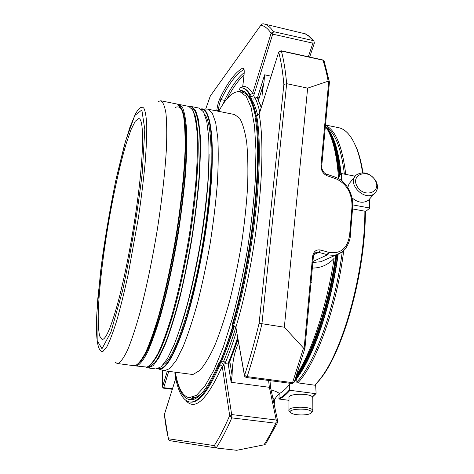 <?xml version="1.0" encoding="UTF-8"?>
<svg xmlns="http://www.w3.org/2000/svg" width="474" height="474" viewBox="0 0 474 474"><rect width="100%" height="100%" fill="white"/><g stroke="black" fill="none" stroke-linecap="round" stroke-linejoin="round"><path stroke-width="0.71" d="M137.039 204.081C132.406 237.912 125.231 274.967 118.429 300.759C111.325 326.793 105.868 339.71 102.058 339.502L99.576 335.906C98.515 330.55 98.071 322.664 98.242 312.248C99.072 289.756 102.633 258.644 107.817 226.951C113.162 195.282 119.857 164.697 126.351 143.142L131.031 129.675L135.268 121.19L138.775 118.589C144.12 118.506 144.066 153.25 137.039 204.081M335.005 177.009L326.402 174.106L327.096 175.759C323.007 173.875 320.975 170.397 321.011 165.325L321.728 165.971M352.674 207.174L352.686 207.061C353.089 198.434 350.677 190.874 345.445 184.386C340.083 178.668 338.809 178.751 335.053 177.027L335.758 178.674L327.096 175.759M312.941 261.476L327.611 254.781L329.246 252.441L320.383 249.999L318.747 252.364L316.543 252.31L315.044 253.14M310.974 282.836L311.317 282.522L311.086 281.633M313.984 254.627L318.747 252.364L328.257 254.941L333.4 255.326L336.51 254.769L342.003 252.014M294.247 381.955L304.936 348.325L303.514 348.07L284.341 327.22L307.644 88.134L286.663 83.679L283.867 84.485C282.717 71.627 281.011 60.862 278.736 52.181L281.396 51.032L322.942 60.198L324.103 61.039L322.942 60.198C324.957 66.224 326.693 73.221 328.168 81.202L328.76 81.261L329.436 82.15L321.745 165.829C321.188 167.755 323.055 173.093 326.402 174.106M329.377 81.878L324.269 61.537M254.171 94.249C253.424 96.038 252.055 96.826 250.071 96.619L250.254 94.664L252.63 93.366L254.171 94.249L272.757 33.95L271.092 33.239L273.415 31.61C270.37 27.19 267.069 24.595 263.508 23.819L305.446 33.873M314.357 42.856L313.895 40.971L313.101 40.557L273.415 31.61L272.757 33.95M263.088 23.73L261.541 24.21L210.343 95.973L205.722 109.038M261.215 24.672L210.343 95.973M162.315 370.2L162.505 387.11L163.536 388.176L163.72 387.685L172.447 388.793M284.341 327.22L259.124 323.274L283.867 84.485M235.827 327.688L233.238 326.183L233.694 325.442L235.88 327.267L244.531 375.444L247.161 376.629C252.375 360.513 257.299 342.945 261.932 323.92L286.663 83.679C285.478 70.685 283.725 59.801 281.396 51.032L281.017 50.742L278.771 51.933L259.112 114.341L256.677 115.869L255.782 115.686C263.58 156.71 253.258 256.819 232.74 325.3L232.284 326.047L232.029 325.312C252.559 257.394 262.91 157.172 254.988 116.74L255.782 115.686M328.168 81.202L307.644 88.134M303.514 348.07L292.559 382.66L291.907 383.537L294.153 382.222L292.559 382.66L247.161 376.629L246.101 377.47L244.572 376.261L244.531 375.444C249.674 359.493 254.538 342.104 259.124 323.274M277.746 421.309L276.247 420.017L275.88 423.241C271.892 431.447 267.928 438.646 263.994 444.843L265.6 444.12M311.317 282.522L311.009 282.468M263.994 444.843L236.716 450.3L216.132 447.971L214.301 445.613C219.296 437.751 224.427 427.738 229.683 415.574L231.792 417.884L275.88 423.241L277.628 422.322M169.84 440.66L168.608 439.724L168.507 438.794L214.301 445.613M175.789 378.341L164.389 414.46L168.489 439.268M311.963 262.56L320.886 261.719L325.845 259.509M274.636 400.186L274.713 399.398L272.668 397.301M326.953 128.768C333.601 137.253 338.015 152.669 340.19 175.019M336.967 254.633C329.643 307.063 312.165 357.206 295.32 378.892M330.283 135.434C334.893 144.665 338.003 158.162 339.603 175.931M336.267 254.876C329.116 305.706 312.413 354.499 296.049 376.759M271.11 389.918C275.276 391.086 278.066 392.312 279.482 393.592C283.049 391.429 286.734 388.022 290.532 383.365M296.795 374.567C311.993 351.003 326.989 305.718 334.117 258.33C328.186 264.812 320.922 268.065 312.33 268.077M338.56 178.603C336.777 153.404 332.381 135.997 325.377 126.374M274.209 404.565L274.713 399.404L276.461 396.608L279.482 393.592M296.659 374.97C312.68 352.514 328.861 304.723 335.876 255.048M339.224 176.524C338.152 164.223 336.309 153.926 333.678 145.631M244.928 91.962L242.724 91.678L239.471 89.681L240.128 87.643L241.805 87.797C244.602 88.36 247.126 90.587 249.395 94.486L249.063 96.921L252.257 98.9L253.341 99.125L253.928 98.788L254.514 96.892L258.401 97.774L258.016 99.013M304.924 33.666L308.527 35.941L312.544 39.875L313.101 40.557L312.893 43.17L314.398 42.992M261.298 107.272L260.238 104.428M271.104 76.201L264.605 74.815L263.917 82.938C262.063 91.814 261.547 98.799 262.365 103.895M228.261 364.044L229.807 361.395L237.978 339.591M238.588 342.992C234.47 351.37 232.307 362.201 232.1 375.485L231.146 382.293L228.225 364.038L229.185 363.955L228.942 362.45M231.691 414.732L229.677 415.532L231.691 414.732L231.792 417.884C226.459 430.096 221.257 440.127 216.191 447.977M236.496 331.356C232.74 343.537 228.895 354.279 224.972 363.594L224.735 362.089L224.196 361.68L219.338 361.982L219.095 364.666C207.677 390.76 197.842 403.19 189.582 401.97C182.496 400.394 177.608 390.89 174.918 373.459L174.983 372.167M270.826 388.567L269.38 387.299L276.247 420.017L231.668 414.56L224.095 365.359L222.235 366.295L220.019 364.79L219.095 364.666M308.331 56.767L312.893 43.17L272.698 34.14L271.075 33.287L252.63 93.366C249.733 88.472 246.444 86.15 242.771 86.381L242.741 86.629M242.724 91.678L245.544 92.163M239.471 89.681L245.123 91.79L249.063 96.921M259.207 114.05L259.112 114.341C267.342 155.715 256.92 257.815 235.88 327.267L244.46 375.74M194.53 399.049L190.115 397.822M219.338 361.982C209.946 384.017 201.509 396.442 194.014 399.262C185.198 401.751 179.119 393.521 175.783 374.573M224.972 363.594L228.225 364.038M191.152 397.953L193.884 399.037M375.094 180.156C382.346 192.1 364.257 198.713 357.195 186.507C350.096 174.402 368.174 168.187 375.094 180.156M311.3 411.728L311.228 412.771C309.7 415.609 294.295 415.698 291.054 412.901C285.164 408.872 309.326 407.427 311.3 411.728M375.663 180.493C378.43 185.737 378.039 190.068 374.49 193.487C364.844 202.279 346.044 183.1 356.276 175.001C363.191 170.948 369.655 172.779 375.663 180.493M347.786 187.574L349.077 183.669L354.671 176.95M370.093 198.41L368.47 200.224C363.327 203.559 357.84 202.754 352.016 197.812M290.574 412.433L288.915 410.626C286.912 406.372 311.086 405.957 312.763 410.247L312.674 411.438L311.981 412.078M288.921 410.01L289.016 397.81C287.031 393.402 311.039 392.916 312.704 397.36L312.799 398.225M353.225 140.926L357.106 149.251C359.576 155.715 361.526 163.548 362.966 172.749M365.395 211.321C365.389 274.511 342.311 354.665 318.564 381.12L314.949 385.131M345.747 174.391C342.299 146.27 335.539 129.935 325.466 125.373M325.502 125.012L338.395 127.636C345.599 129.029 351.655 135.914 356.566 148.291C359.12 154.98 361.123 163.133 362.574 172.749M292.825 383.448L292.464 383.531M352.78 204.904L369.412 207.956L369.667 208.21L365.964 211.22L364.879 211.185C364.779 274.813 341.558 355.31 317.74 381.854L314.777 385.202L296.89 382.731L296.73 379.17M296.854 381.961C315.091 362.657 334.911 308.438 342.24 251.836M344.385 174.13C341.227 148.374 335.159 132.679 326.183 127.044M297.779 382.939C316.342 363.41 336.51 307.993 343.745 250.521M364.879 211.185L352.532 208.939M314.777 385.202L315.672 385.652L316.117 393.29L315.702 393.663L289.969 390.298L289.501 389.806L289.306 384.841M288.998 400.311L279.352 399.078L278.943 398.563L279.21 393.776M355.174 176.192L341.618 173.603L340.96 173.81L338.501 177.643M327.641 254.793L328.008 252.097M114.975 362.029L117.108 363.475L118.399 363.321C121.131 361.609 124.295 356.952 127.885 349.332C131.677 339.994 135.665 327.925 139.848 313.124C146.152 289.253 152.267 260.119 157.279 229.801C162.007 199.53 165.189 170.865 166.463 147.74C166.967 133.467 166.795 121.948 165.936 113.185C164.733 106.14 163.009 102.005 160.775 100.772L158.292 101.454M178.348 104.404L179.125 104.464L182.715 107.965C184.676 112.96 186.009 120.864 186.72 131.677C187.011 144.102 186.555 158.867 185.334 175.984C183.669 194.139 181.317 213.253 178.271 233.321C173.294 263.473 167.026 292.417 160.408 316.117C155.993 330.799 151.733 342.767 147.633 352.016C143.711 359.547 140.215 364.139 137.134 365.792L134.912 365.727M179.125 104.464L188.788 106.401L192.645 109.95C194.79 114.975 196.295 122.89 197.172 133.704C197.622 146.128 197.297 160.882 196.189 177.969C194.624 196.088 192.331 215.155 189.316 235.169C184.35 265.239 178.005 294.087 171.227 317.687C166.694 332.315 162.292 344.225 158.026 353.426C153.937 360.915 150.258 365.466 146.993 367.089L135.665 365.922M191.099 107.758L195.158 111.331C197.338 116.326 198.879 124.194 199.791 134.93C200.289 147.266 199.998 161.907 198.932 178.864C197.403 196.84 195.146 215.759 192.16 235.614C188.812 255.504 185.02 274.57 180.772 292.808C176.375 310.073 171.926 325.075 167.411 337.82C162.979 348.965 158.837 357.218 154.974 362.574L149.814 366.574L148.06 366.675M146.294 367.226L148.072 367.931L153.096 365.709L159.009 357.621L165.592 343.579C170.219 331.367 174.841 316.62 179.45 299.331C183.93 280.904 187.977 261.423 191.579 240.875C194.814 220.268 197.291 200.52 199.015 181.637C200.247 163.791 200.644 148.338 200.218 135.286L198.529 119.875L195.549 110.306L191.514 106.573L189.606 106.668M148.072 367.931L155.958 368.973L161.207 366.781L167.34 358.741L174.118 344.764C178.87 332.594 183.586 317.894 188.273 300.658C192.811 282.285 196.888 262.851 200.49 242.356C203.707 221.796 206.143 202.09 207.79 183.237C208.933 165.408 209.224 149.974 208.667 136.927L206.771 121.504L203.571 111.911L199.317 108.143L191.514 106.573M204.732 114.37C211.712 122.648 213.513 160.567 207.416 211.054C199.044 284.199 176.198 358.895 163.103 364.832M158.719 369.045L164.229 370.757L169.733 368.594L176.127 360.566L183.154 346.577C188.054 334.401 192.9 319.677 197.694 302.406C202.321 283.991 206.451 264.504 210.077 243.95C213.294 223.325 215.694 203.553 217.27 184.629C218.324 166.741 218.502 151.242 217.803 138.13L215.682 122.624L212.228 112.96L207.713 109.133L201.948 108.967M207.713 109.133L234.547 114.53L239.708 118.334C242.712 123.507 245.046 131.553 246.699 142.478C247.89 154.986 248.186 169.793 247.594 186.892C246.456 205.005 244.43 224.03 241.521 243.962C238.149 263.911 234.162 283.002 229.564 301.233C224.729 318.475 219.723 333.418 214.532 346.073C209.378 357.123 204.454 365.258 199.761 370.478L193.345 374.27L191.36 374.324L164.229 370.757M218.704 111.343C226.282 97.448 233.386 90.901 240.016 91.695L246.184 96.317L251.137 107.651L254.508 125.8L255.966 150.353L255.279 180.357C253.738 202.617 251.096 225.879 247.351 250.148C243.043 274.322 238.019 297.186 232.278 318.741L223.218 347.359L213.893 370.123L204.833 386.197L196.479 395.328L189.156 397.698C182.62 396.311 178.017 387.815 175.344 372.214M240.016 91.695L242.19 92.152C247.872 93.206 252.239 101.104 255.29 115.846M232.746 326.112C228.646 339.805 224.445 351.732 220.143 361.881M203.5 391.21C199.003 396.211 194.956 398.468 191.354 397.976L189.156 397.698M192.533 397.727L195.732 397.473L199.169 395.897M221.376 361.727C225.648 351.672 229.819 339.876 233.895 326.337M256.203 115.538C254.396 106.905 252.055 100.725 249.188 96.998M248.909 96.643L245.159 93.449M224.356 354.386C227.704 346.156 230.98 336.842 234.186 326.438M251.516 100.808L253.294 102.615M229.333 362.029L237.912 339.224M257.181 97.443L261.215 107.533M237.61 337.547C234.405 347.389 231.146 356.199 227.84 363.985M254.514 96.892C256.576 100.559 258.33 105.637 259.77 112.119M223.485 361.585C227.662 351.927 231.756 340.587 235.75 327.558M257.738 115.514C255.581 106.431 252.808 100.358 249.413 97.3M243.358 92.495L243.387 91.814M313.35 257.021L312.597 256.541C313.504 251.516 316.099 249.336 320.383 249.999M350.304 235.578L349.634 235.098C347.472 248.352 340.676 254.129 329.246 252.441M325.893 259.491L336.51 254.769C339.953 253.537 342.489 251.996 344.112 250.154C346.002 248.737 350.517 240.591 350.316 235.477L352.686 207.061L352.016 206.646L349.634 235.098M335.758 178.674C346.672 183.705 352.093 193.031 352.016 206.646M244.015 75.159C238.416 79.999 232.811 87.826 227.194 98.639M244.181 72.641C237.658 77.825 231.116 87.068 224.569 100.364L225.405 100.855M328.76 81.261L321.011 165.325M271.075 33.287L271.092 33.239C268.011 28.636 264.652 25.969 261.02 25.246M242.771 86.381L244.009 75.52C244.519 70.193 244.104 67.705 242.759 68.055L243.802 69.648C236.313 73.766 228.723 83.762 221.032 99.641L219.918 98.408C218.467 101.637 217.406 105.767 216.737 110.797L216.719 110.946M242.759 68.055C235.252 72.261 227.638 82.375 219.918 98.408M304.124 348.396L312.597 256.541M164.413 414.246L164.389 414.46C165.379 423.501 166.747 431.613 168.507 438.794M294.638 380.847C311.981 360.009 330.342 308.461 337.838 254.331M340.859 173.976C338.288 149.642 333.127 133.763 325.377 126.327M294.544 381.114C312.016 360.649 330.633 308.764 338.158 254.206M168.756 371.349L163.72 387.685L162.541 386.743L163.684 387.791M223.272 103.818L224.569 100.364L221.032 99.641C219.74 102.508 218.792 106.17 218.2 110.638L216.737 110.797M241.805 87.797L242.629 87.968C245.437 88.537 247.979 90.765 250.254 94.664L249.395 94.486M263.917 82.938L258.543 100.133M162.541 386.743L167.328 371.16M259.1 114.24L256.677 115.869C264.533 156.894 254.242 256.979 233.694 325.442L232.74 325.3M244.489 375.983L244.525 375.408M229.807 361.395L232.1 375.485M231.146 382.293L269.38 387.299L268.592 380.45M189.582 401.97L190.418 402.071C198.713 403.297 208.578 390.872 220.019 364.79L220.321 362.491C222.413 362.924 223.675 363.878 224.095 365.359M185.885 400.489C194.95 411.195 207.067 399.795 222.235 366.295L229.677 415.532M164.395 414.424L175.771 378.264M250.071 96.619L249.211 96.441M264.605 74.815L257.542 97.52M220.321 362.491L219.391 362.367M219.006 110.803L218.2 110.638L218.129 111.23M312.378 396.916L315.702 393.663M289.969 390.298C286.308 394.486 282.771 397.413 279.352 399.078M289.501 389.806C285.863 393.977 282.344 396.898 278.943 398.563M369.667 208.062L369.667 198.884M369.412 207.956L369.424 199.157M341.618 173.603L342.092 181.038M340.96 173.81L341.393 180.481M134.77 115.508L141.839 109.968L144.801 129.42L142.23 173.206C137.496 212.66 130.978 251.694 122.671 290.307L110.981 331.99L101.975 348.757L97.2 340.634L96.868 312.893L100.458 272.491C104.499 241.55 109.624 210.829 115.828 180.339L125.515 141.205L134.77 115.508M103.024 351.353L106.822 346.844C109.784 341.073 113.09 332.357 116.728 320.714C120.497 307.478 124.295 292.091 128.134 274.547L138.426 217.649C141.24 198.369 143.456 180.363 145.074 163.643C146.3 148.143 146.857 135.214 146.744 124.858C146.259 116.195 145.216 110.507 143.61 107.788L140.612 107.622C138.686 108.884 136.915 111.117 135.297 114.323L129.977 127.085L124.49 144.789L116.361 177.863C110.94 203.844 106.194 230.98 102.123 259.266L97.84 298.229L96.737 315.566C95.878 334.697 97.046 346.328 100.245 350.47L101.519 351.53L103.024 351.353M177.566 104.15L182.259 109.879C184.155 116.977 185.257 126.28 185.565 137.774C185.53 150.898 184.783 166.054 183.325 183.254C181.459 201.32 178.971 220.084 175.86 239.542C172.453 258.928 168.703 277.385 164.602 294.917C160.402 311.465 156.201 325.81 152 337.956C147.906 348.586 144.078 356.478 140.523 361.638L135.665 365.578L134.089 365.715L135.54 365.578C138.598 363.925 142.07 359.328 145.956 351.791C150.033 342.53 154.269 330.556 158.666 315.862C165.254 292.15 171.511 263.189 176.494 233.018C181.157 202.89 184.108 174.337 185.032 151.253C185.287 136.998 184.836 125.486 183.675 116.699C182.152 109.624 180.12 105.441 177.566 104.15L160.775 100.772M137.81 364.263L142.502 358.741C145.962 352.751 149.66 344.308 153.594 333.423C161.551 309.783 169.822 275.116 176.061 238.298C182.069 201.438 185.458 165.959 185.571 141.015C185.375 129.443 184.611 120.26 183.272 113.47L180.618 106.727M139.611 362.432C143.012 358.895 146.78 352.342 150.922 342.761C155.205 331.462 159.554 317.61 163.963 301.191C170.628 274.363 176.174 245.585 180.588 214.858L183.965 186.181C185.53 168.205 186.318 152.444 186.323 138.888C185.897 126.925 184.801 117.907 183.035 111.834C180.944 107.497 178.42 106.01 175.457 107.379M192.349 109.429L195.318 116.124C196.858 122.879 197.824 132.027 198.197 143.557C198.428 168.412 195.27 203.779 189.292 240.496C184.463 268.468 178.882 293.607 172.548 315.909C168.388 329.513 164.324 340.865 160.348 349.966C156.503 357.633 152.983 362.817 149.784 365.501M209.087 154.328C209.087 170.403 207.819 189.185 205.278 210.675C200.312 252.689 190.27 299.195 180.15 328.435M201.486 109.251C211.398 108.706 215.528 149.446 208.151 210.391C203.322 250.93 193.99 295.272 184.19 325.383C173.869 355.642 165.26 370.058 158.369 368.624M157.919 368.784L157.955 368.802C164.786 371.415 173.472 357.568 184.025 327.25C194.044 297.026 203.654 251.741 208.578 210.361C216.168 147.669 211.564 106.697 201.148 108.949L201.106 108.955M233.244 325.377C229.072 339.372 224.789 351.53 220.404 361.852M202.961 391.874L200.929 393.841M249.911 99.161C252.115 102.977 253.951 108.463 255.409 115.615M237.693 338.015C234.464 347.732 231.194 356.389 227.876 363.991M304.948 348.325L313.355 256.92C313.255 255.024 314.315 253.489 316.543 252.316M305.244 33.778L308.45 35.704L312.129 38.957L313.895 40.971L314.357 43.104L309.664 57.064M205.692 109.038L210.373 95.778M162.499 386.926L162.28 370.188M315.376 252.867L316.508 252.328M265.606 444.126L277.444 422.707L277.669 420.924L270.743 388.194L269.949 380.634M216.132 447.971L169.793 440.654M325.383 126.25C333.258 133.656 338.495 149.464 341.108 173.685M338.187 254.194C330.538 309.694 311.471 362.249 293.673 382.305M244.074 69.554L244.003 69.53C243.725 70.247 244.537 68.215 243.968 75.591M164.354 414.691L164.389 414.347M243.956 75.692L242.729 86.452M242.718 86.552L241.722 87.779M322.735 59.949L281.017 50.742M259.136 114.127L278.7 52.14M256.541 115.609L255.64 115.425M233.238 326.183L232.284 326.047M291.86 383.537L246.095 377.47M172.293 389.29L163.536 388.176M374.49 193.487L368.47 200.224M311.228 412.771L312.674 411.438M312.852 410.46L312.793 397.585M357.106 149.251L356.566 148.291M318.564 381.12L317.74 381.854M312.467 397.016L315.992 393.592M369.708 208.11L369.714 198.837M134.089 365.715L117.108 363.475"/></g></svg>
